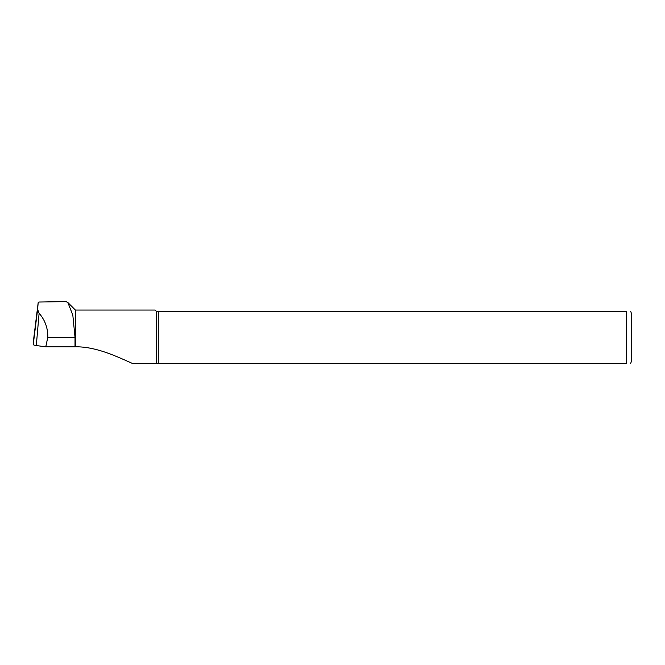 <?xml version="1.0" encoding="UTF-8"?>
<svg xmlns="http://www.w3.org/2000/svg" width="665" height="665" viewBox="0 0 665 665"><rect width="100%" height="100%" fill="white"/><g stroke="black" fill="none" stroke-linecap="round" stroke-linejoin="round"><path stroke-width="1" d="M38.828 302.035L66.026 301.602L67.863 302.575L72.809 315.035L75.02 337.338L75.02 346.856L45.769 346.847L47.789 337.338C47.963 328.153 45.062 320.123 39.102 313.248L37.597 309.425L38.196 302.517L38.828 302.035M33.258 342.359A10.432 1.455 0 0 0 33.25 342.384L33.25 344.512A10.432 1.455 0 0 0 36.309 345.534L45.769 346.847M75.02 346.856L75.378 346.806C96.674 346.49 118.478 357.346 132.352 363.398L626.472 363.398C632.54 363.398 632.54 363.398 626.472 363.398L626.472 311.287L158.253 311.287L158.253 363.398M158.253 311.287L156.366 311.287L155.136 310.048L75.378 310.048L75.378 346.806M626.472 311.287C632.54 311.287 632.54 311.287 626.472 311.287M630.694 311.287L631.75 314.454L631.75 360.231L630.694 363.398M156.366 311.287L156.366 363.398M38.196 302.5L33.25 342.384A10.432 1.455 0 0 0 33.25 342.409L38.196 302.517M56.425 346.847L52.078 346.847M33.25 344.512L37.597 309.425M36.309 345.534L39.102 313.248M75.02 337.338L47.789 337.338M75.378 310.048L67.888 302.558"/></g></svg>
